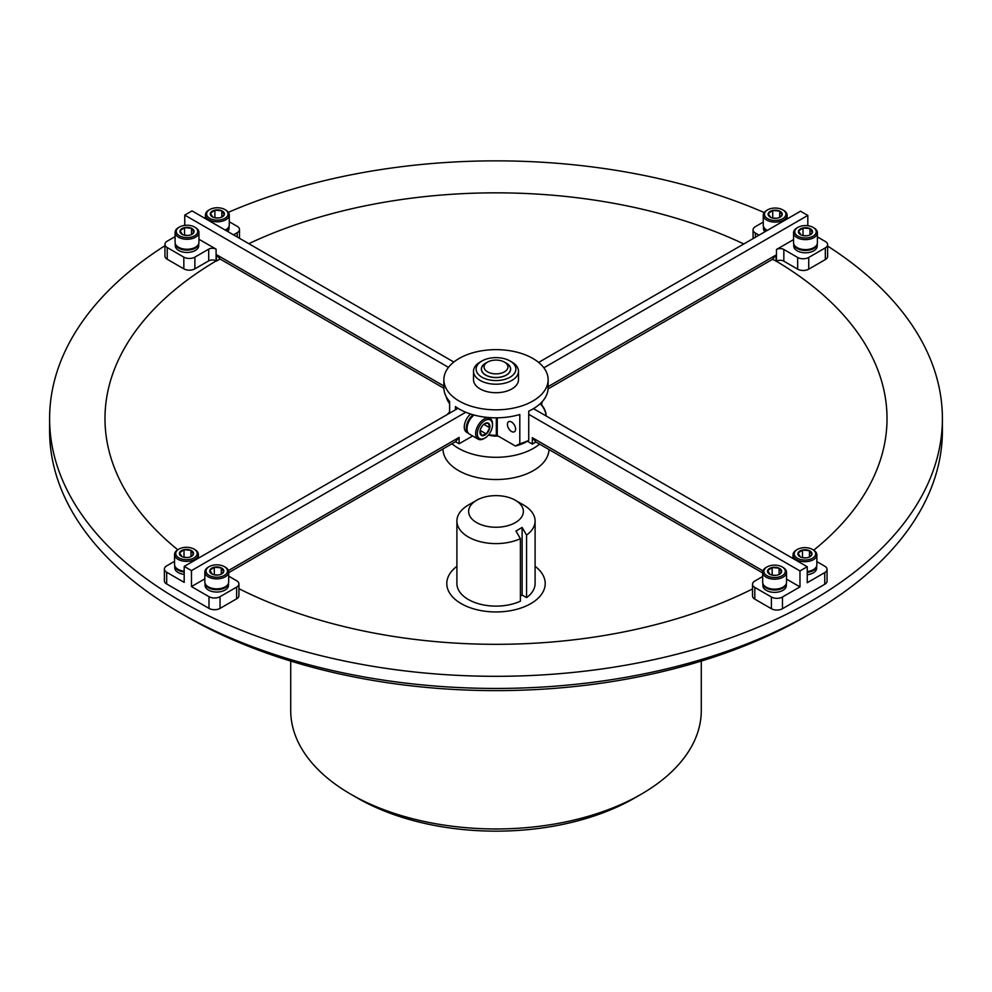 <?xml version="1.0" encoding="UTF-8"?>
<svg xmlns="http://www.w3.org/2000/svg" width="992" height="992" viewBox="0 0 992 992"><rect width="100%" height="100%" fill="white"/><g stroke="black" fill="none" stroke-linecap="round" stroke-linejoin="round"><path stroke-width="1.49" d="M762.674 572.93L535.928 442.01L532.332 444.081L532.332 437.695L535.928 442.01M527.347 441.204L532.332 444.081M824.761 572.582A7.824 4.514 0 0 0 827.055 569.396L827.055 581.101A7.824 4.514 180 0 1 824.761 584.288L824.761 572.582L807.252 582.701L807.252 566.73L533.46 408.654M782.465 608.716A7.824 4.514 180 0 1 771.404 608.716L771.404 597.01A7.824 4.514 0 0 0 782.465 597.01L782.465 608.716L824.761 584.288M762.674 576.501L754.813 581.039A7.824 4.514 0 0 0 752.519 584.238A7.824 4.514 0 0 0 754.813 587.425L754.813 599.131L771.404 608.716M754.813 599.131A7.824 4.514 180 0 1 752.519 595.944L752.519 584.238M782.465 597.01L799.974 586.904L786.532 579.13M799.974 586.904L799.974 570.933L528.736 414.334M762.947 570.846L532.332 437.695M799.974 570.933L807.252 566.73M771.404 597.01L754.813 587.425M816.862 561.633L824.761 566.196A7.824 4.514 0 0 1 827.055 569.396M220.038 258.999L216.454 254.684L216.454 261.07L220.038 258.999L443.87 388.232M216.454 261.07L216.082 260.859A5.208 3.013 0 0 0 208.704 260.859L208.704 249.153A5.208 3.013 180 0 1 216.082 249.153L198.933 239.258M194.878 268.844A7.824 4.514 180 0 1 183.83 268.844L183.83 257.139A7.824 4.514 0 0 0 194.878 257.139L194.878 268.844L208.704 260.859M183.83 257.139L167.239 247.554L167.239 259.259L183.83 268.844M167.239 259.259A7.824 4.514 180 0 1 164.945 256.072L164.945 244.367A7.824 4.514 0 0 0 167.239 247.554M216.454 254.684L443.87 385.987M184.748 225.37L184.748 215.103L448.483 367.362M184.748 215.103L192.026 210.899L453.828 362.043M164.945 244.367A7.824 4.514 0 0 1 167.239 241.168L175.088 236.642M237.187 236.964L237.187 232.711L233.504 234.844M237.187 232.711A7.824 4.514 0 0 0 239.481 229.524A7.824 4.514 0 0 0 237.187 226.325L229.264 221.749M194.878 257.139L208.704 249.153M776.104 261.392L776.104 255.006L772.508 259.321L776.476 261.181L776.476 249.476A5.208 3.013 180 0 1 783.841 249.476L783.841 261.181A5.208 3.013 0 0 0 776.476 261.181M772.508 259.321L548.092 388.889M825.319 247.876A7.824 4.514 0 0 0 827.613 244.677L827.613 256.382A7.824 4.514 180 0 1 825.319 259.582L825.319 247.876L808.728 257.449L808.728 269.154L825.319 259.582M808.728 269.154A7.824 4.514 180 0 1 797.667 269.154L783.841 261.181M807.81 225.717L807.81 215.413L800.532 211.209L538.631 362.415M793.55 239.605L776.476 249.476M807.81 215.413L543.864 367.809M776.104 255.006L548.13 386.62M827.613 244.677A7.824 4.514 0 0 0 825.319 241.49L817.408 236.914M797.667 269.154L797.667 257.449L783.841 249.476M797.667 257.449A7.824 4.514 0 0 0 808.728 257.449M763.257 222.084L755.371 226.647A7.824 4.514 0 0 0 753.077 229.834A7.824 4.514 0 0 0 755.371 233.033L759.054 235.154M472.626 435.972L459.11 443.771L455.514 441.688L459.11 437.385L459.11 443.771M228.693 572.657L455.514 441.688M236.629 587.115A7.824 4.514 0 0 0 238.923 583.916L238.923 595.622A7.824 4.514 180 0 1 236.629 598.821L236.629 587.115L220.038 596.688L220.038 608.394L236.629 598.821M220.038 608.394A7.824 4.514 180 0 1 208.99 608.394L208.99 596.688L191.468 586.582L191.468 570.611L465.781 412.25M174.542 561.336L166.681 565.886A7.824 4.514 0 0 0 164.387 569.073A7.824 4.514 0 0 0 166.681 572.26L166.681 583.978L208.99 608.394M166.681 583.978A7.824 4.514 180 0 1 164.387 580.779L164.387 569.073M204.836 578.869L191.468 586.582M228.433 570.561L459.11 437.385M166.681 572.26L184.19 582.378L184.19 566.407L458.006 408.332M184.19 566.407L191.468 570.611M238.923 583.916A7.824 4.514 0 0 0 236.629 580.729L228.693 576.141M208.99 596.688A7.824 4.514 0 0 0 220.038 596.688M481.951 377.208A19.877 11.47 0 0 0 510.049 377.208A19.877 11.47 0 0 0 510.049 360.989L511.897 362.043A22.481 12.983 180 0 1 511.897 362.055A22.481 12.983 180 0 1 518.481 371.231A22.481 12.983 180 0 1 504.606 383.222A22.481 12.983 180 0 1 480.103 380.407A22.481 12.983 180 0 1 473.519 371.231A22.481 12.983 180 0 1 480.103 362.055L481.951 360.989A19.877 11.47 0 0 0 481.951 377.208M511.512 431.47A5.803 3.348 -120 0 0 514.414 431.768A5.803 3.348 -120 0 0 515.294 427.118A5.803 3.348 -120 0 0 511.512 422.009A5.803 3.348 -120 0 0 508.611 421.712A5.803 3.348 -120 0 0 507.718 426.362A5.803 3.348 -120 0 0 511.512 431.47M473.519 371.231L473.519 379.738A22.481 12.983 0 0 0 480.103 388.914A22.481 12.983 0 0 0 504.606 391.728A22.481 12.983 0 0 0 518.481 379.738L518.481 371.231M487.134 362.353A14.657 8.469 0 0 0 481.343 369.098A14.657 8.469 0 0 0 485.634 375.088A14.657 8.469 0 0 0 501.617 376.923A14.657 8.469 0 0 0 510.657 369.098A14.657 8.469 0 0 0 506.366 363.109A14.657 8.469 0 0 0 504.866 362.353M459.135 401.028A52.13 30.095 0 0 0 515.952 407.551A52.13 30.095 0 0 0 548.13 379.738A52.13 30.095 0 0 0 532.865 358.459A52.13 30.095 0 0 0 476.048 351.937A52.13 30.095 0 0 0 443.87 379.738A52.13 30.095 0 0 0 459.135 401.028M519.808 443.771A52.13 30.095 0 0 0 528.736 440.411L524.57 442.792A46.264 26.71 180 0 1 515.418 446.028L519.808 443.771L519.808 414.507A52.13 30.095 180 0 1 459.135 409.002A52.13 30.095 180 0 1 455.427 406.621L455.427 409.82M548.13 379.738L548.13 387.723A52.13 30.095 180 0 1 528.736 411.147L528.736 440.411M542.388 401.462L541.471 404.786M449.612 413.168L449.612 401.462A52.13 30.095 180 0 1 443.87 387.723L443.87 379.738M497.265 417.818L497.265 435.538L515.418 446.028M497.265 435.538A1.302 0.756 0 0 0 496.322 435.314L496.322 417.818M488.734 434.657A23.461 13.541 0 0 0 496.322 435.314M511.897 362.055L510.049 360.989A19.877 11.47 0 0 0 481.951 360.989M507.929 366.978A11.929 6.882 0 0 0 504.432 362.105A11.929 6.882 0 0 0 487.568 362.105A11.929 6.882 0 0 0 484.071 366.978A11.929 6.882 0 0 0 496 373.86A11.929 6.882 0 0 0 507.929 366.978M504.432 362.105L506.28 363.171A14.533 8.395 180 0 1 510.533 369.098A14.533 8.395 180 0 1 496 377.493A14.533 8.395 180 0 1 481.467 369.098A14.533 8.395 180 0 1 485.72 363.171L487.568 362.105M510.533 369.098L510.533 370.227M481.467 369.098L481.467 370.227M449.612 411.903A52.998 30.603 0 0 0 447.466 414.408M443.002 448.917L443.002 448.942A52.998 30.603 0 0 0 495.467 479.533A52.998 30.603 0 0 0 548.985 449.55M451.98 443.734A52.998 30.603 0 0 0 539.574 444.118M488.436 435.029A16.294 9.412 0 0 0 498.108 436.034M763.456 226.436L763.456 228.507A11.73 6.77 0 0 0 764.906 231.781M763.468 226.474A11.73 6.77 0 0 0 766.618 230.789M773.376 220.36A10.738 6.2 0 0 0 784.722 217.087A10.738 6.2 0 0 0 782.775 209.87A10.738 6.2 0 0 0 776.984 208.134A10.738 6.2 0 0 0 767.597 209.87A10.738 6.2 0 0 0 764.956 216.132A10.738 6.2 0 0 0 773.376 220.36M782.775 209.87L783.618 210.354A11.929 6.882 180 0 1 787.102 215.214A11.929 6.882 180 0 1 773.177 222.01A11.929 6.882 180 0 1 763.257 215.214A11.929 6.882 180 0 1 766.754 210.354L767.597 209.87M773.996 218.265A7.056 4.067 0 0 0 777.629 218.066A7.056 4.067 0 0 0 780.171 217.124A7.056 4.067 0 0 0 782.142 214.929A7.056 4.067 0 0 0 779.687 211.11A7.056 4.067 0 0 0 772.731 210.428A7.056 4.067 0 0 0 768.23 213.565A7.056 4.067 0 0 0 770.189 217.124A7.056 4.067 0 0 0 770.685 217.384A7.056 4.067 0 0 0 773.996 218.265M763.257 215.214L763.257 225.196A11.929 6.882 0 0 0 766.754 230.057A11.929 6.882 0 0 0 767.337 230.38L766.754 230.057M779.811 217.322L782.142 214.929L779.687 211.11L772.731 210.428L768.23 213.565L770.685 217.384M776.339 218.265L772.557 218.029M779.687 217.384L779.687 211.11M772.731 217.905L772.731 210.428M807.252 571.541A11.929 6.882 0 0 0 813.366 569.656L812.522 570.14A10.738 6.2 180 0 1 807.252 571.814M813.366 569.656A11.929 6.882 0 0 0 816.862 564.795L816.862 554.813A11.929 6.882 180 0 1 802.937 561.608A11.929 6.882 180 0 1 793.017 554.813A11.929 6.882 180 0 1 796.502 549.952L797.345 549.469A10.738 6.2 0 0 0 794.716 555.731A10.738 6.2 0 0 0 803.136 559.959A10.738 6.2 0 0 0 814.469 556.686A10.738 6.2 0 0 0 812.522 549.469A10.738 6.2 0 0 0 806.744 547.733A10.738 6.2 0 0 0 797.345 549.469M812.522 549.469L813.366 549.952A11.929 6.882 180 0 1 816.862 554.813M803.756 557.864A7.056 4.067 0 0 0 807.389 557.665A7.056 4.067 0 0 0 809.931 556.723A7.056 4.067 0 0 0 811.89 554.528A7.056 4.067 0 0 0 809.447 550.709A7.056 4.067 0 0 0 802.491 550.027A7.056 4.067 0 0 0 797.99 553.164A7.056 4.067 0 0 0 799.949 556.723A7.056 4.067 0 0 0 800.432 556.983A7.056 4.067 0 0 0 803.756 557.864M809.571 556.921L811.89 554.528L809.447 550.709L802.491 550.027L797.99 553.164L800.432 556.983M806.087 557.864L802.317 557.628M809.447 556.983L809.447 550.709M802.491 557.504L802.491 550.027M783.035 587.14L782.192 587.624A10.738 6.2 180 0 1 772.793 589.347A10.738 6.2 180 0 1 767.014 587.624L766.171 587.14A11.929 6.882 0 0 0 772.594 589.062A11.929 6.882 0 0 0 783.035 587.14A11.929 6.882 0 0 0 786.532 582.267L786.532 572.297A11.929 6.882 180 0 1 772.594 579.092A11.929 6.882 180 0 1 762.674 572.297A11.929 6.882 180 0 1 766.171 567.436L767.014 566.94A10.738 6.2 0 0 0 764.373 573.202A10.738 6.2 0 0 0 772.793 577.431A10.738 6.2 0 0 0 784.139 574.17A10.738 6.2 0 0 0 782.192 566.94A10.738 6.2 0 0 0 776.401 565.217A10.738 6.2 0 0 0 767.014 566.94M782.192 566.94L783.035 567.436A11.929 6.882 180 0 1 786.532 572.297M773.413 575.335A7.056 4.067 0 0 0 777.058 575.149A7.056 4.067 0 0 0 779.588 574.207A7.056 4.067 0 0 0 781.56 572.012A7.056 4.067 0 0 0 779.104 568.193A7.056 4.067 0 0 0 772.148 567.511A7.056 4.067 0 0 0 767.647 570.636A7.056 4.067 0 0 0 769.618 574.207A7.056 4.067 0 0 0 770.102 574.455A7.056 4.067 0 0 0 773.413 575.335M762.674 572.297L762.674 582.267A11.929 6.882 0 0 0 766.171 587.14M779.228 574.393L781.56 572.012L779.104 568.193L772.148 567.511L767.647 570.636L770.102 574.455M775.756 575.348L771.987 575.112M779.104 574.455L779.104 568.193M772.148 574.988L772.148 567.511M225.196 586.842L224.353 587.326A10.738 6.2 180 0 1 214.954 589.05A10.738 6.2 180 0 1 209.176 587.326L208.332 586.842A11.929 6.882 0 0 0 214.756 588.752A11.929 6.882 0 0 0 225.196 586.842A11.929 6.882 0 0 0 228.693 581.969L228.693 572A11.929 6.882 180 0 1 214.756 578.782A11.929 6.882 180 0 1 204.836 572A11.929 6.882 180 0 1 208.332 567.126L209.176 566.643A10.738 6.2 0 0 0 206.534 572.905A10.738 6.2 0 0 0 214.954 577.133A10.738 6.2 0 0 0 226.3 573.872A10.738 6.2 0 0 0 224.353 566.643A10.738 6.2 0 0 0 218.562 564.919A10.738 6.2 0 0 0 209.176 566.643M224.353 566.643L225.196 567.126A11.929 6.882 180 0 1 228.693 572M215.574 575.038A7.056 4.067 0 0 0 219.22 574.839A7.056 4.067 0 0 0 221.749 573.909A7.056 4.067 0 0 0 223.721 571.702A7.056 4.067 0 0 0 221.266 567.883A7.056 4.067 0 0 0 214.309 567.201A7.056 4.067 0 0 0 209.808 570.338A7.056 4.067 0 0 0 211.78 573.909A7.056 4.067 0 0 0 212.263 574.157A7.056 4.067 0 0 0 215.574 575.038M204.836 572L204.836 581.969A11.929 6.882 0 0 0 208.332 586.842M221.39 574.095L223.721 571.702L221.266 567.883L214.309 567.201L209.808 570.338L212.263 574.157M217.918 575.038L214.148 574.802M221.266 574.157L221.266 567.883M214.309 574.69L214.309 567.201M184.661 559.612A10.738 6.2 0 0 0 196.007 556.351A10.738 6.2 0 0 0 194.06 549.122A10.738 6.2 0 0 0 188.269 547.386A10.738 6.2 0 0 0 178.882 549.122A10.738 6.2 0 0 0 176.241 555.384A10.738 6.2 0 0 0 184.661 559.612M194.06 549.122L194.903 549.605A11.929 6.882 180 0 1 198.4 554.478A11.929 6.882 180 0 1 184.462 561.261A11.929 6.882 180 0 1 174.542 554.478A11.929 6.882 180 0 1 178.039 549.605L178.882 549.122M185.281 557.516A7.056 4.067 0 0 0 188.914 557.318A7.056 4.067 0 0 0 191.456 556.376A7.056 4.067 0 0 0 193.428 554.181A7.056 4.067 0 0 0 190.972 550.362A7.056 4.067 0 0 0 184.016 549.68A7.056 4.067 0 0 0 179.515 552.817A7.056 4.067 0 0 0 181.486 556.376A7.056 4.067 0 0 0 181.97 556.636A7.056 4.067 0 0 0 185.281 557.516M174.542 554.478L174.542 564.448A11.929 6.882 0 0 0 178.039 569.309A11.929 6.882 0 0 0 184.19 571.206M184.19 571.479A10.738 6.2 180 0 1 178.882 569.805L178.039 569.309M191.096 556.574L193.428 554.181L190.972 550.362L184.016 549.68L179.515 552.817L181.97 556.636M187.624 557.516L183.855 557.281M190.972 556.636L190.972 550.362M184.016 557.169L184.016 549.68M195.436 247.244L194.593 247.727A10.738 6.2 180 0 1 185.206 249.451A10.738 6.2 180 0 1 179.416 247.727L178.572 247.244A11.929 6.882 0 0 0 185.008 249.153A11.929 6.882 0 0 0 195.436 247.244A11.929 6.882 0 0 0 198.933 242.37L198.933 232.401A11.929 6.882 180 0 1 185.008 239.184A11.929 6.882 180 0 1 175.088 232.401A11.929 6.882 180 0 1 178.572 227.528L179.416 227.044A10.738 6.2 0 0 0 176.774 233.306A10.738 6.2 0 0 0 185.206 237.534A10.738 6.2 0 0 0 196.54 234.273A10.738 6.2 0 0 0 194.593 227.044A10.738 6.2 0 0 0 188.815 225.32A10.738 6.2 0 0 0 179.416 227.044M194.593 227.044L195.436 227.528A11.929 6.882 180 0 1 198.933 232.401M185.826 235.439A7.056 4.067 0 0 0 189.46 235.24A7.056 4.067 0 0 0 192.002 234.31A7.056 4.067 0 0 0 193.961 232.116A7.056 4.067 0 0 0 191.506 228.296A7.056 4.067 0 0 0 184.562 227.602A7.056 4.067 0 0 0 180.048 230.739A7.056 4.067 0 0 0 182.02 234.31A7.056 4.067 0 0 0 182.503 234.558A7.056 4.067 0 0 0 185.826 235.439M175.088 232.401L175.088 242.37A11.929 6.882 0 0 0 178.572 247.244M191.642 234.496L193.961 232.116L191.506 228.296L184.562 227.602L180.048 230.739L182.503 234.558M188.158 235.439L184.388 235.203M191.506 234.558L191.506 228.296M184.562 235.092L184.562 227.602M225.779 229.76L225.234 230.07A11.929 6.882 0 0 0 225.779 229.76A11.929 6.882 0 0 0 229.264 224.886L229.264 214.917A11.929 6.882 180 0 1 215.338 221.7A11.929 6.882 180 0 1 205.418 214.917A11.929 6.882 180 0 1 208.915 210.056L209.758 209.56A10.738 6.2 0 0 0 207.117 215.822A10.738 6.2 0 0 0 215.537 220.05A10.738 6.2 0 0 0 226.883 216.789A10.738 6.2 0 0 0 224.936 209.56A10.738 6.2 0 0 0 219.145 207.836A10.738 6.2 0 0 0 209.758 209.56M224.936 209.56L225.779 210.056A11.929 6.882 180 0 1 229.264 214.917M216.157 217.955A7.056 4.067 0 0 0 219.79 217.769A7.056 4.067 0 0 0 222.332 216.826A7.056 4.067 0 0 0 224.304 214.632A7.056 4.067 0 0 0 221.848 210.812A7.056 4.067 0 0 0 214.892 210.13A7.056 4.067 0 0 0 210.391 213.255A7.056 4.067 0 0 0 212.35 216.826A7.056 4.067 0 0 0 212.834 217.074A7.056 4.067 0 0 0 216.157 217.955M221.972 217.012L224.304 214.632L221.848 210.812L214.892 210.13L210.391 213.255L212.834 217.074M218.5 217.967L214.718 217.732M221.848 217.074L221.848 210.812M214.892 217.608L214.892 210.13M813.911 247.578L813.068 248.074A10.738 6.2 180 0 1 803.669 249.798A10.738 6.2 180 0 1 797.89 248.074L797.047 247.578A11.929 6.882 0 0 0 803.47 249.5A11.929 6.882 0 0 0 813.911 247.578A11.929 6.882 0 0 0 817.408 242.718L817.408 232.748A11.929 6.882 180 0 1 803.47 239.531A11.929 6.882 180 0 1 793.55 232.748A11.929 6.882 180 0 1 797.047 227.875L797.89 227.391A10.738 6.2 0 0 0 795.249 233.653A10.738 6.2 0 0 0 803.669 237.882A10.738 6.2 0 0 0 815.015 234.62A10.738 6.2 0 0 0 813.068 227.391A10.738 6.2 0 0 0 807.277 225.655A10.738 6.2 0 0 0 797.89 227.391M813.068 227.391L813.911 227.875A11.929 6.882 180 0 1 817.408 232.748M804.289 235.786A7.056 4.067 0 0 0 807.922 235.588A7.056 4.067 0 0 0 810.464 234.645A7.056 4.067 0 0 0 812.436 232.45A7.056 4.067 0 0 0 809.98 228.631A7.056 4.067 0 0 0 803.024 227.949A7.056 4.067 0 0 0 798.523 231.086A7.056 4.067 0 0 0 800.482 234.645A7.056 4.067 0 0 0 800.978 234.906A7.056 4.067 0 0 0 804.289 235.786M793.55 232.748L793.55 242.718A11.929 6.882 0 0 0 797.047 247.578M810.104 234.844L812.436 232.45L809.98 228.631L803.024 227.949L798.523 231.086L800.978 234.906M806.632 235.786L802.85 235.55M809.98 234.906L809.98 228.631M803.024 235.439L803.024 227.949M807.252 574.74A11.73 6.77 0 0 0 816.664 568.106L816.664 566.035A11.73 6.77 0 0 1 807.252 572.396M762.873 583.507L762.873 585.59A11.73 6.77 0 0 0 774.603 592.36A11.73 6.77 0 0 0 786.334 585.59L786.334 583.507M762.885 583.544A11.73 6.77 0 0 0 774.603 590.017A11.73 6.77 0 0 0 786.321 583.544M205.034 585.28A11.73 6.77 0 0 0 216.764 592.05A11.73 6.77 0 0 0 228.495 585.28L228.495 583.209A11.73 6.77 0 0 1 216.764 589.719A11.73 6.77 0 0 1 205.046 583.246L205.034 585.28M174.741 565.688L174.741 567.759A11.73 6.77 0 0 0 184.19 574.405M174.753 565.725A11.73 6.77 0 0 0 184.19 572.062M175.274 243.61L175.274 245.681A11.73 6.77 0 0 0 187.004 252.464A11.73 6.77 0 0 0 198.735 245.681L198.735 243.61M175.286 243.648A11.73 6.77 0 0 0 187.004 250.12A11.73 6.77 0 0 0 198.722 243.648M227.639 231.458A11.73 6.77 0 0 0 229.078 228.21L229.078 226.126M225.94 230.479A11.73 6.77 0 0 0 229.065 226.164M793.749 243.958L793.749 246.028A11.73 6.77 0 0 0 805.479 252.799A11.73 6.77 0 0 0 817.21 246.028L817.21 243.958A11.73 6.77 0 0 1 805.479 250.455A11.73 6.77 0 0 1 793.761 243.995M468.472 433.33A11.73 6.77 -60 0 1 466.736 424.812A11.73 6.77 -60 0 1 473.11 414.768M468.497 433.355L466.699 432.326A11.73 6.77 -60 0 1 464.578 424.204A11.73 6.77 -60 0 1 470.592 413.999M483.191 438.824A10.738 6.2 120 0 0 484.914 438.055A10.738 6.2 120 0 0 492.503 424.911A10.738 6.2 120 0 0 486.638 419.765A10.738 6.2 120 0 0 477.524 431.57A10.738 6.2 120 0 0 483.191 438.824M484.914 438.055L484.071 438.538A11.929 6.882 -60 0 1 482.162 439.394A11.929 6.882 -60 0 1 478.107 439.134A11.929 6.882 -60 0 1 476.706 428.333A11.929 6.882 -60 0 1 485.981 418.215A11.929 6.882 -60 0 1 490.036 418.475A11.929 6.882 -60 0 1 492.503 423.944L492.503 424.911M483.786 435.562A7.056 4.067 120 0 0 486.365 433.963A7.056 4.067 120 0 0 489.775 427.8A7.056 4.067 120 0 0 488.324 423.125A7.056 4.067 120 0 0 484.914 423.534A7.056 4.067 120 0 0 483.464 424.613A7.056 4.067 120 0 0 480.054 430.788A7.056 4.067 120 0 0 479.93 432.177A7.056 4.067 120 0 0 481.504 435.463A7.056 4.067 120 0 0 483.786 435.562M480.054 430.788L481.504 435.463L486.365 433.963L489.775 427.8L488.324 423.125L485.001 423.559M474.04 415.028A11.929 6.882 120 0 0 467.009 428.693A11.929 6.882 120 0 0 469.476 434.149L478.107 439.134M467.009 428.693L467.009 427.713A10.738 6.2 -60 0 1 473.928 414.991M480.55 429.015L482.211 426.014M483.786 424.34L489.775 427.8M480.14 430.379L486.365 433.963M446.214 396.651A10.738 6.2 -120 0 0 449.612 403.657M540.256 403.632A10.738 6.2 60 0 1 546.096 415.536L546.096 415.958A11.929 6.882 -120 0 0 540.132 403.744M456.903 566.296A49.203 28.408 0 0 0 461.206 603.632A49.203 28.408 0 0 0 528.401 604.922A49.203 28.408 0 0 0 535.097 566.296M743.802 243.958A391.009 225.742 0 0 0 248.806 243.672M216.169 260.908A391.009 225.742 0 0 0 177.779 549.754M811.654 612.957L805.206 616.677A437.274 252.464 180 0 1 186.794 616.677L180.346 612.957A446.4 257.722 0 0 0 811.654 612.957A446.4 257.722 0 0 0 942.4 430.714L942.4 418.587A446.4 257.722 180 0 1 666.835 656.692A446.4 257.722 180 0 1 180.346 600.83A446.4 257.722 180 0 1 49.6 418.587A446.4 257.722 180 0 1 164.945 245.694M641.154 794.245L634.706 797.977A196.156 113.249 180 0 1 357.294 797.977L350.846 794.245A205.282 118.519 0 0 0 641.154 794.245A205.282 118.519 0 0 0 701.282 710.446L701.282 661.081M827.613 246.053A446.4 257.722 180 0 1 942.4 418.587M456.903 521.023L456.903 583.544A39.097 22.58 180 0 0 468.348 599.503A39.097 22.58 180 0 0 520.391 601.189L520.391 538.668A39.097 22.58 180 0 1 468.348 536.982A39.097 22.58 180 0 1 456.903 521.023A39.097 22.58 180 0 1 468.348 505.052L476.644 500.266A27.367 15.798 0 0 0 476.644 522.61A27.367 15.798 0 0 0 515.356 522.61A27.367 15.798 0 0 0 515.356 500.266A27.367 15.798 0 0 0 476.644 500.266M523.652 505.052L515.356 500.266L523.652 505.052A39.097 22.58 180 0 1 535.097 521.023A39.097 22.58 180 0 1 526.566 535.097L522.127 527.459L515.952 531.018L520.391 538.668M535.097 521.023L535.097 583.544A39.097 22.58 180 0 1 526.566 597.618L526.566 535.097M520.391 596.068L522.127 595.064L526.566 597.618M522.127 595.064L522.127 527.459M49.6 418.587L49.6 430.714A446.4 257.722 0 0 0 180.346 612.957L186.794 616.677M228.383 212.313A446.4 257.722 180 0 1 764.187 212.548M238.923 588.678A391.009 225.742 0 0 0 752.519 588.95M813.725 550.163A391.009 225.742 0 0 0 776.376 261.231M357.294 797.977L350.846 794.245A205.282 118.519 0 0 1 290.718 710.446L290.718 661.081M216.082 249.153L216.082 260.859M755.371 233.033L755.371 237.286M239.481 238.291L239.481 229.524M753.077 229.834L753.077 238.613M787.102 215.214L787.102 218.959M793.017 554.813L793.017 558.508M198.4 554.478L198.4 558.211M205.418 214.917L205.418 218.624M490.036 418.475L488.324 417.496"/></g></svg>

